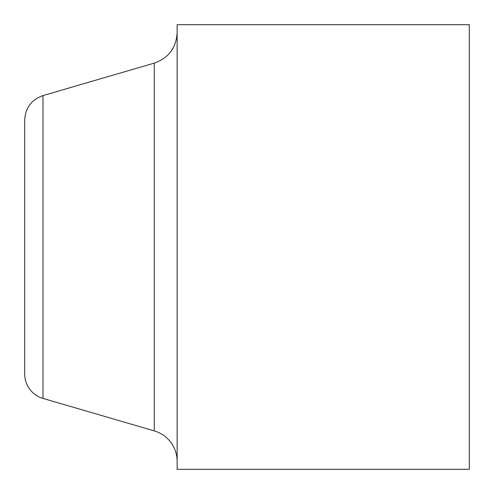 <?xml version="1.0" encoding="UTF-8"?>
<svg xmlns="http://www.w3.org/2000/svg" width="494" height="494" viewBox="0 0 494 494"><rect width="100%" height="100%" fill="white"/><g stroke="black" fill="none" stroke-linecap="round" stroke-linejoin="round"><path stroke-width="0.74" d="M42.99 95.583C31.505 99.665 25.404 107.797 24.7 119.974L24.7 374.026A25.404 25.404 0 0 0 42.99 398.417L42.99 95.583L154.27 63.127L154.27 430.873A31.758 31.758 0 0 1 177.136 461.359M177.136 247L177.136 469.3L469.3 469.3L469.3 24.7L177.136 24.7L177.136 247M154.27 63.127C168.633 58.02 176.253 47.856 177.136 32.641M42.99 398.417L154.27 430.873"/></g></svg>
